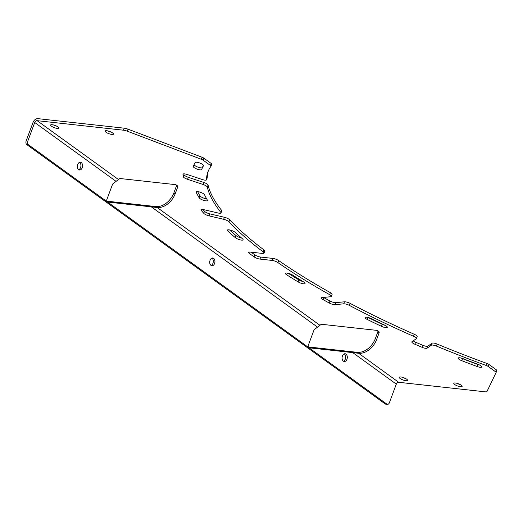 <?xml version="1.0" encoding="UTF-8"?>
<svg xmlns="http://www.w3.org/2000/svg" width="523" height="523" viewBox="0 0 523 523"><rect width="100%" height="100%" fill="white"/><g stroke="black" fill="none" stroke-linecap="round" stroke-linejoin="round"><path stroke-width="0.78" d="M79.548 162.339A3.896 2.595 -83.7 0 1 79.627 162.392A3.896 2.595 -83.7 0 1 80.888 166.268A3.896 2.595 -83.7 0 1 78.738 169.674M81.281 162.575A3.896 2.595 -83.7 0 1 82.431 167.072A3.896 2.595 -83.7 0 1 79.542 169.975A3.896 2.595 -83.7 0 1 78.659 169.622A3.896 2.595 -83.7 0 1 77.515 165.124A3.896 2.595 -83.7 0 1 80.398 162.222A3.896 2.595 -83.7 0 1 81.281 162.575M211.913 258.107A3.896 2.595 -83.7 0 1 211.992 258.159A3.896 2.595 -83.7 0 1 213.247 262.036A3.896 2.595 -83.7 0 1 211.102 265.449M213.646 258.342A3.896 2.595 -83.7 0 1 214.79 262.84A3.896 2.595 -83.7 0 1 211.907 265.743A3.896 2.595 -83.7 0 1 211.024 265.39A3.896 2.595 -83.7 0 1 209.873 260.892A3.896 2.595 -83.7 0 1 212.763 257.996A3.896 2.595 -83.7 0 1 213.646 258.342M344.271 353.875A3.896 2.595 -83.7 0 1 344.35 353.934A3.896 2.595 -83.7 0 1 345.611 357.804A3.896 2.595 -83.7 0 1 343.461 361.216M346.004 354.117A3.896 2.595 -83.7 0 1 347.154 358.615A3.896 2.595 -83.7 0 1 344.265 361.511A3.896 2.595 -83.7 0 1 343.382 361.164A3.896 2.595 -83.7 0 1 342.232 356.66A3.896 2.595 -83.7 0 1 345.121 353.764A3.896 2.595 -83.7 0 1 346.004 354.117M366.636 317.173A4.452 1.177 20.4 0 1 371.088 318.566A326.862 86.249 -159.6 0 0 384.823 325.182A4.452 1.177 20.4 0 1 387.321 327.3A4.452 1.177 20.4 0 1 381.47 326.319A335.773 88.603 20.4 0 1 367.355 319.52A4.452 1.177 20.4 0 1 365.047 317.494A4.452 1.177 20.4 0 1 366.636 317.173M287.075 273.078A4.452 1.177 20.4 0 1 292.592 275.065A326.862 86.249 -159.6 0 0 303.68 281.936A4.452 1.177 20.4 0 1 305.072 283.473A4.452 1.177 20.4 0 1 302.431 283.603A4.452 1.177 20.4 0 1 298.11 281.897A335.773 88.603 20.4 0 1 286.722 274.837A4.452 1.177 20.4 0 1 285.486 273.398A4.452 1.177 20.4 0 1 287.075 273.078M228.891 229.819A4.452 1.177 20.4 0 1 235.193 232.382A326.862 86.249 -159.6 0 0 242.541 238.848A4.452 1.177 20.4 0 1 243.097 239.789A4.452 1.177 20.4 0 1 239.822 239.769A4.452 1.177 20.4 0 1 235.304 237.632A335.773 88.603 20.4 0 1 227.753 230.989A4.452 1.177 20.4 0 1 227.302 230.133A4.452 1.177 20.4 0 1 228.891 229.819M197.779 191.627A4.452 1.177 20.4 0 1 204.5 194.706A326.862 86.249 -159.6 0 0 207.389 200.126A4.452 1.177 20.4 0 1 207.468 200.538A4.452 1.177 20.4 0 1 203.545 200.322A4.452 1.177 20.4 0 1 199.198 197.851A335.773 88.603 20.4 0 1 196.223 192.287A4.452 1.177 20.4 0 1 196.184 191.941A4.452 1.177 20.4 0 1 197.779 191.627M196.785 162.241A4.452 1.177 20.4 0 1 201.388 163.712A4.452 1.177 20.4 0 1 203.539 165.667A4.452 1.177 20.4 0 1 203.519 165.719A326.862 86.249 -159.6 0 0 201.675 169.544L201.669 169.563A4.452 1.177 20.4 0 1 197.086 169.112A4.452 1.177 20.4 0 1 193.314 166.458A335.773 88.603 20.4 0 1 193.32 166.438A335.773 88.603 20.4 0 1 195.216 162.509A4.452 1.177 20.4 0 1 196.785 162.241M111.366 132.214A4.452 1.177 20.4 0 1 107.98 130.953M111.883 134.457A4.452 1.177 20.4 0 1 107.28 132.992A4.452 1.177 20.4 0 1 105.123 131.038A4.452 1.177 20.4 0 1 106.718 130.724A4.452 1.177 20.4 0 1 111.321 132.188A4.452 1.177 20.4 0 1 113.471 134.143A4.452 1.177 20.4 0 1 111.883 134.457M56.817 126.2A4.452 1.177 20.4 0 1 53.424 124.938M57.327 128.442A4.452 1.177 20.4 0 1 52.725 126.971A4.452 1.177 20.4 0 1 50.574 125.023A4.452 1.177 20.4 0 1 52.163 124.703A4.452 1.177 20.4 0 1 56.772 126.174A4.452 1.177 20.4 0 1 58.922 128.128A4.452 1.177 20.4 0 1 57.327 128.442M405.475 378.469A4.452 1.177 20.4 0 1 402.082 377.207M405.985 380.711A4.452 1.177 20.4 0 1 401.383 379.247A4.452 1.177 20.4 0 1 399.232 377.292A4.452 1.177 20.4 0 1 400.821 376.978A4.452 1.177 20.4 0 1 405.423 378.443A4.452 1.177 20.4 0 1 407.58 380.398A4.452 1.177 20.4 0 1 405.985 380.711M460.024 384.483A4.452 1.177 20.4 0 1 456.638 383.228M460.541 386.732A4.452 1.177 20.4 0 1 455.938 385.261A4.452 1.177 20.4 0 1 453.781 383.307A4.452 1.177 20.4 0 1 455.376 382.993A4.452 1.177 20.4 0 1 459.979 384.464A4.452 1.177 20.4 0 1 462.129 386.419A4.452 1.177 20.4 0 1 460.541 386.732M459.789 357.791A4.452 1.177 20.4 0 1 462.986 358.634A326.862 86.249 -159.6 0 0 478.029 364.341A4.452 1.177 20.4 0 1 481.794 366.996A4.452 1.177 20.4 0 1 477.211 366.545A335.773 88.603 20.4 0 1 461.757 360.687A4.452 1.177 20.4 0 1 458.194 358.105A4.452 1.177 20.4 0 1 459.789 357.791M118.492 179.539L37.133 120.669A2.229 1.556 -54.1 0 0 34.727 122.5L27.804 141.125A2.785 1.85 96.3 0 0 28.484 144.812L26.83 144.629A2.785 1.85 -83.7 0 1 26.15 140.948L33.08 122.317A4.452 3.112 -54.1 0 1 37.878 118.656L124.199 128.181A5.57 1.471 20.4 0 1 128.063 129.188L202.12 157.273A2.785 0.732 20.4 0 1 203.865 158.162L203.12 160.175L210.455 165.484A2.785 0.732 -159.6 0 1 210.998 166.229A2.785 0.732 -159.6 0 1 210.972 166.275A320.181 84.484 -159.6 0 0 207.938 171.871A320.181 84.484 -159.6 0 0 206.5 179.729A4.452 1.177 20.4 0 1 206.48 179.834A4.452 1.177 20.4 0 1 202.447 179.579L187.012 174.453A4.452 1.177 -159.6 0 0 184.573 173.878A4.452 1.177 -159.6 0 0 182.985 174.192A4.452 1.177 -159.6 0 0 182.965 174.355L183.22 176.624A4.452 1.177 -159.6 0 0 187.561 179.317L202.996 184.449A4.452 1.177 20.4 0 1 207.324 187.084A320.181 84.484 -159.6 0 0 220.824 212.377A4.452 1.177 20.4 0 1 221.007 212.939A4.452 1.177 20.4 0 1 218.261 213.051L203.748 209.651A4.452 1.177 -159.6 0 0 202.597 209.448A4.452 1.177 -159.6 0 0 201.009 209.762A4.452 1.177 -159.6 0 0 201.237 210.39L203.748 213.306A4.452 1.177 -159.6 0 0 209.128 215.894L223.641 219.294A4.452 1.177 20.4 0 1 228.963 221.817A320.181 84.484 -159.6 0 0 263.265 251.988A4.452 1.177 20.4 0 1 264.037 253.106A4.452 1.177 20.4 0 1 262.441 253.42L250.269 252.079A4.452 1.177 -159.6 0 0 248.68 252.393A4.452 1.177 -159.6 0 0 249.543 253.583L254.067 256.852A4.452 1.177 -159.6 0 0 259.957 259.088L272.13 260.428A4.452 1.177 20.4 0 1 277.909 262.585A320.181 84.484 -159.6 0 0 329.667 294.684A4.452 1.177 20.4 0 1 331.36 296.391A4.452 1.177 20.4 0 1 330.66 296.731L322.024 297.58A4.452 1.177 -159.6 0 0 321.325 297.914A4.452 1.177 -159.6 0 0 323.155 299.699L329.242 303.007A4.452 1.177 -159.6 0 0 335.066 304.667L343.703 303.817A4.452 1.177 20.4 0 1 344.598 303.837A4.452 1.177 20.4 0 1 349.39 305.399A320.181 84.484 -159.6 0 0 413.523 336.282A4.452 1.177 20.4 0 1 416.386 338.571A4.452 1.177 20.4 0 1 416.243 338.741L411.987 341.702A4.452 1.177 -159.6 0 0 411.843 341.872A4.452 1.177 -159.6 0 0 414.863 344.226L421.917 347.252A4.452 1.177 -159.6 0 0 427.108 348.174L431.364 345.213A4.452 1.177 20.4 0 1 432.815 345.069A4.452 1.177 20.4 0 1 436.398 346.069A320.181 84.484 -159.6 0 0 486.344 365.525L487.096 363.511A2.785 0.732 20.4 0 1 488.972 364.453L496.307 369.761A2.785 0.732 20.4 0 1 496.85 370.5A2.785 0.732 20.4 0 1 496.843 370.519L496.105 372.5A2.785 0.732 -159.6 0 0 495.556 371.775L496.307 369.761M323.469 297.437A4.452 1.177 -159.6 0 0 323.9 297.685L329.987 300.993A4.452 1.177 -159.6 0 0 335.812 302.654L344.454 301.804A4.452 1.177 20.4 0 1 345.35 301.823A4.452 1.177 20.4 0 1 350.135 303.386A320.181 84.484 -159.6 0 0 414.275 334.269A4.452 1.177 20.4 0 1 417.138 336.557L416.386 338.571M413.203 340.852A4.452 1.177 -159.6 0 0 415.608 342.212L422.669 345.239A4.452 1.177 -159.6 0 0 427.86 346.161L432.116 343.199A4.452 1.177 20.4 0 1 433.567 343.055A4.452 1.177 20.4 0 1 437.143 344.056A320.181 84.484 -159.6 0 0 487.096 363.511M496.85 370.5L496.098 372.513A2.785 0.732 -159.6 0 1 496.092 372.533L486.998 391.446A5.57 1.471 -159.6 0 1 485.017 391.805L398.703 382.287L358.595 353.267M201.675 169.544A326.862 86.249 -159.6 0 0 201.669 169.563L202.421 167.53A326.862 86.249 -159.6 0 0 202.414 167.55A4.452 1.177 20.4 0 1 198.224 167.236A4.452 1.177 20.4 0 1 194.066 164.673M488.972 364.453L488.221 366.466L495.556 371.775M488.221 366.466A2.785 0.732 -159.6 0 0 486.344 365.525M203.12 160.175A2.785 0.732 -159.6 0 0 201.375 159.286L202.12 157.273M128.063 129.188L127.318 131.201L201.375 159.286M127.318 131.201A5.57 1.471 -159.6 0 0 123.448 130.194L124.199 128.181M37.133 120.669L123.448 130.194M385.216 325.371A4.452 1.177 20.4 0 1 382.215 324.306A335.773 88.603 20.4 0 1 368.1 317.507A4.452 1.177 20.4 0 1 367.898 317.409M303.065 281.564A4.452 1.177 20.4 0 1 298.862 279.883A335.773 88.603 20.4 0 1 288.193 273.274M241.528 237.978A4.452 1.177 20.4 0 1 236.056 235.618A335.773 88.603 20.4 0 1 229.538 229.917M206.65 198.845A4.452 1.177 20.4 0 1 199.943 195.837A335.773 88.603 20.4 0 1 197.629 191.614M203.44 165.209A326.862 86.249 -159.6 0 0 202.421 167.53M479.689 365.067A4.452 1.177 20.4 0 1 477.963 364.531A335.773 88.603 20.4 0 1 462.502 358.673A4.452 1.177 20.4 0 1 461.051 358.02M203.865 158.162L211.2 163.47A2.785 0.732 20.4 0 1 211.743 164.215A2.785 0.732 20.4 0 1 211.717 164.261L211.011 166.17M208.337 170.877A320.181 84.484 -159.6 0 0 207.245 177.715A4.452 1.177 20.4 0 1 207.226 177.82A4.452 1.177 20.4 0 1 207.173 177.918M183.887 173.845L183.972 174.61A4.452 1.177 -159.6 0 0 188.306 177.304L203.748 182.429A4.452 1.177 20.4 0 1 208.076 185.07A320.181 84.484 -159.6 0 0 221.575 210.364A4.452 1.177 20.4 0 1 221.752 210.926L221.007 212.939M202.95 209.494L204.5 211.292A4.452 1.177 -159.6 0 0 209.873 213.881L224.393 217.28A4.452 1.177 20.4 0 1 229.708 219.804A320.181 84.484 -159.6 0 0 264.017 249.974A4.452 1.177 20.4 0 1 264.782 251.092L264.037 253.106M251.132 252.171L254.812 254.838A4.452 1.177 -159.6 0 0 260.702 257.074L272.875 258.414A4.452 1.177 20.4 0 1 278.661 260.572A320.181 84.484 -159.6 0 0 330.412 292.671A4.452 1.177 20.4 0 1 332.105 294.377L331.36 296.391M28.484 144.812L386.824 404.096A2.785 1.85 96.3 0 0 387.451 404.344A2.785 1.85 96.3 0 0 389.374 402.743L396.303 384.117A2.229 1.556 125.9 0 1 398.703 382.287M387.451 404.344L385.804 404.161A2.785 1.85 -83.7 0 1 385.17 403.913L386.824 404.096M26.83 144.629L385.17 403.913M155.874 206.578A16.703 11.669 -54.1 0 0 173.891 192.843L176.323 186.299A1.674 1.164 -54.1 0 0 176.061 184.809A1.674 1.164 -54.1 0 0 175.65 184.652L120.368 178.552A1.674 1.164 -54.1 0 0 119.329 178.899L113.177 183.586A1.674 1.164 -54.1 0 0 112.419 184.619L106.842 199.596A1.674 1.164 -54.1 0 0 107.104 201.087A1.674 1.164 -54.1 0 0 107.522 201.244L155.874 206.578L157.168 207.513A16.703 11.669 -54.1 0 0 175.185 193.778L177.617 187.234A1.674 1.164 -54.1 0 0 177.356 185.743L176.061 184.809M107.104 201.087L108.398 202.022A1.674 1.164 -54.1 0 0 108.817 202.179L157.168 207.513L319.939 325.293M357.32 352.332A16.703 11.669 -54.1 0 0 375.337 338.597L377.769 332.053A1.674 1.164 -54.1 0 0 377.508 330.562A1.674 1.164 -54.1 0 0 377.096 330.412L321.815 324.312A1.674 1.164 -54.1 0 0 320.776 324.659L314.624 329.346A1.674 1.164 -54.1 0 0 313.865 330.373L308.289 345.357A1.674 1.164 -54.1 0 0 308.55 346.847A1.674 1.164 -54.1 0 0 308.969 347.004L357.32 352.332L358.615 353.267A16.703 11.669 -54.1 0 0 376.632 339.532L379.064 332.988A1.674 1.164 -54.1 0 0 378.802 331.497L377.508 330.562M308.55 346.847L309.845 347.775A1.674 1.164 -54.1 0 0 310.263 347.932L358.615 353.267M343.703 303.817L344.454 301.804M431.364 345.213L432.116 343.199M436.398 346.069L437.143 344.056M427.108 348.174L427.86 346.161M421.917 347.252L422.669 345.239M414.863 344.226L415.608 342.212M413.523 336.282L414.275 334.269M349.39 305.399L350.135 303.386M335.066 304.667L335.812 302.654M329.242 303.007L329.987 300.993M323.155 299.699L323.9 297.685M329.667 294.684L330.412 292.671M277.909 262.585L278.661 260.572M272.13 260.428L272.875 258.414M259.957 259.088L260.702 257.074M254.067 256.852L254.812 254.838M249.543 253.583L250.112 252.06M263.265 251.988L264.017 249.974M228.963 221.817L229.708 219.804M223.641 219.294L224.393 217.28M209.128 215.894L209.873 213.881M203.748 213.306L204.5 211.292M201.237 210.39L201.597 209.435M220.824 212.377L221.575 210.364M207.324 187.084L208.076 185.07M202.996 184.449L203.748 182.429M187.561 179.317L188.306 177.304M183.22 176.624L183.972 174.61M206.5 179.729L207.245 177.715M210.455 165.484L211.2 163.47M477.211 366.545L477.963 364.531M461.757 360.687L462.502 358.673M201.682 169.53L202.414 167.55M199.198 197.851L199.943 195.837M196.223 192.287L196.439 191.706M235.304 237.632L236.056 235.618M227.753 230.989L228.205 229.787M298.11 281.897L298.862 279.883M286.722 274.837L287.362 273.117M381.47 326.319L382.215 324.306M367.355 319.52L368.1 317.507M34.727 122.5L116.086 181.37M151.33 206.866L317.533 327.123M352.777 352.626L396.303 384.117M26.15 140.948L27.804 141.125M175.185 193.778L173.891 192.843M108.817 202.179L107.522 201.244M177.617 187.234L176.323 186.299M376.632 339.532L375.337 338.597M310.263 347.932L308.969 347.004M379.064 332.988L377.769 332.053M206.48 179.834L207.226 177.82M210.998 166.229L211.743 164.215"/></g></svg>
